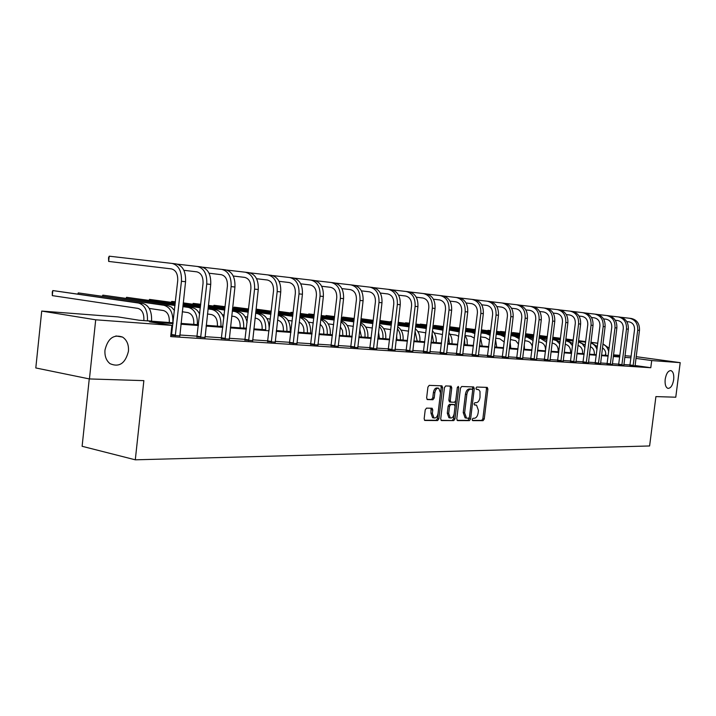 <?xml version="1.0" encoding="UTF-8"?>
<svg xmlns="http://www.w3.org/2000/svg" width="716" height="716" viewBox="0 0 716 716"><rect width="100%" height="100%" fill="white"/><g stroke="black" fill="none" stroke-linecap="round" stroke-linejoin="round"><path stroke-width="1.07" d="M472.166 419.451L472.721 420.632L483.085 420.659L484.258 418.994L487.882 389.083L487.274 387.41L476.775 387.025L475.943 388.179L476.373 389.361L478.646 389.647L480.006 391.401L480.015 397.398C479.443 400.638 478.181 402.401 476.238 402.687L474.887 402.661L474.055 403.824L474.475 404.988L476.543 405.149L478.44 410.447L478.136 412.953C477.563 416.193 476.301 417.974 474.35 418.287L472.999 418.278L472.166 419.451M128.441 351.279C128.898 344.799 126.947 340.073 122.588 337.093C113.719 334.05 107.856 338.364 104.984 350.052C104.536 356.04 106.219 360.587 110.022 363.674C119.196 367.594 125.336 363.46 128.441 351.279M673.675 379.713C674.114 374.629 673.201 371.595 670.919 370.602C668.153 370.628 666.238 373.519 665.191 379.274C664.752 384.331 665.656 387.356 667.903 388.367C670.695 388.376 672.619 385.494 673.675 379.713M426.503 408.138L425.215 409.883L424.158 418.762L424.776 420.471L437.619 420.552L438.872 418.815L442.613 387.571L441.951 385.835L429.206 385.36L427.926 387.079L426.647 397.827L427.291 399.564L432.929 399.725L434.2 398.007L434.836 392.717C435.48 389.477 436.787 387.983 438.747 388.224L440.501 392.869L438.04 413.472C437.36 416.793 436.017 418.296 434.012 417.974L432.366 413.418L432.777 409.973L432.151 408.254L426.503 408.138M636.148 356.675L680.2 362.654L675.77 397.21L655.91 396.592L649.609 445.97L135.297 459.815L143.862 380.635L89.437 378.943L95.702 319.801L41.716 311.066L117.943 316.902L139.334 320.267L173.129 322.818M680.2 362.654L651.703 360.56L635.933 358.403M173.039 323.632L149.537 321.869L171.894 325.386L170.677 336.592L650.79 367.72L651.703 360.56M171.894 325.386L95.702 319.801M456.772 418.887L457.587 420.596L469.428 420.623L470.618 418.941L474.278 388.627L473.652 386.935L461.686 386.497L460.46 388.17L456.772 418.887M441.029 420.301L453.765 420.587L441.557 420.56M449.97 386.085L450.355 387.642L451.769 387.875L451.116 386.148L445.692 385.933L444.439 387.633L440.716 418.824L441.325 420.516M451.769 387.875L450.257 400.45L450.883 402.15L454.526 402.258L455.752 400.566L457.318 387.544L458.294 386.398L458.75 387.598L454.991 418.887L453.765 420.587M89.258 378.907L82.116 446.292L135.297 459.815M650.79 367.72L635.029 365.509M630.071 364.936L623.86 364.525M618.803 364.184L612.359 363.764M607.231 363.415L600.554 362.976M595.354 362.627L588.436 362.171M583.164 361.822L575.986 361.338M570.634 360.989L563.197 360.488M557.764 360.13L550.049 359.62M544.527 359.253L536.526 358.716M530.923 358.349L522.608 357.794M516.925 357.418L508.288 356.837M502.516 356.461L493.548 355.861M487.677 355.467L478.36 354.85M472.39 354.456L462.706 353.811M456.647 353.409L446.569 352.737M440.403 352.326L429.922 351.628M423.657 351.216L412.747 350.491M406.366 350.061L395.008 349.31M388.52 348.88L376.688 348.092M370.074 347.654L357.749 346.83M351.019 346.383L338.158 345.533M331.302 345.076L317.886 344.181M310.905 343.716L296.907 342.785M289.783 342.311L275.159 341.344M267.9 340.861L252.623 339.84M245.212 339.348L229.236 338.283M221.674 337.782L204.955 336.672M197.24 336.162L179.743 334.999M171.858 334.47L170.909 334.408M629.919 365.42L635.056 365.912M618.642 364.677L623.851 365.169M607.07 363.916L612.359 364.417M595.193 363.128L600.554 363.639M582.994 362.332L588.436 362.842M570.464 361.499L575.986 362.019M557.594 360.649L563.197 361.177M544.357 359.781L550.049 360.309M530.744 358.886L536.526 359.414M516.737 357.964L522.608 358.501M502.328 357.007L508.297 357.553M487.489 356.031L493.548 356.577M472.202 355.02L478.369 355.584M456.441 353.981L462.715 354.545M440.197 352.916L446.578 353.48M423.442 351.807L429.94 352.379M406.151 350.67L412.756 351.252M388.296 349.498L395.026 350.079M369.85 348.28L376.705 348.871M350.786 347.018L357.767 347.618M331.069 345.721L338.185 346.32M310.663 344.378L317.913 344.987M289.533 342.982L296.925 343.599M267.641 341.541L275.186 342.159M244.944 340.046L252.65 340.664M221.405 338.489L229.263 339.124M196.963 336.878L204.991 337.513M171.571 335.204L170.829 335.16M179.779 335.84L170.811 335.348M89.437 378.943L35.8 367.952L41.716 311.066M605.262 355.36L605.396 354.232M613.478 354.85L619.913 355.342M624.97 355.736L631.181 356.21M619.805 356.201L613.424 355.333M181.005 323.408L198.502 324.724M206.217 325.306L222.918 326.568M230.471 327.131L246.447 328.331M253.849 328.895L265.663 329.781M276.376 330.586L290.991 331.687M298.107 332.224L312.095 333.28M319.076 333.808L332.484 334.82M339.33 335.33L352.183 336.296M358.913 336.806L371.237 337.737M377.833 338.229L389.665 339.124M396.145 339.608L407.502 340.467M413.875 340.941L424.776 341.765M431.041 342.239L441.512 343.027M447.67 343.492L457.739 344.253M463.798 344.709L473.482 345.434M479.443 345.882L488.751 346.589M494.613 347.027L503.581 347.699M509.353 348.137L517.972 348.781M523.656 349.211L531.961 349.838M537.564 350.258L545.565 350.867M551.078 351.279L558.784 351.86M564.217 352.272L571.645 352.827M576.998 353.23L584.167 353.767M589.438 354.169L596.347 354.689M601.547 355.082L608.215 355.584M613.343 355.968L619.779 356.452M630.975 357.83L624.764 357.374M619.707 356.989L613.272 356.514M608.144 356.129L601.476 355.628M596.276 355.243L589.366 354.724M584.095 354.33L576.926 353.793M571.574 353.4L564.145 352.845M558.713 352.433L551.007 351.86M545.494 351.449L537.492 350.849M531.89 350.437L523.584 349.811M517.901 349.39L509.273 348.746M503.5 348.316L494.541 347.645M488.679 347.206L479.362 346.508M473.401 346.061L463.726 345.345M457.667 344.888L447.598 344.136M441.432 343.68L430.96 342.892M424.695 342.427L413.794 341.613M407.422 341.138L396.064 340.288M389.585 339.805L377.753 338.919M371.156 338.426L358.832 337.505M352.102 337.003L339.25 336.046M332.403 335.536L318.996 334.533M312.015 334.005L298.017 332.967M290.902 332.43L276.286 331.338M269.037 330.801L253.759 329.655M246.358 329.1L230.391 327.91M222.837 327.346L206.127 326.102M198.413 325.52L180.915 324.214M475.111 404.889L475.952 405.041M476.91 389.271L477.84 389.423M472.318 420.382L481.698 420.399L482.87 418.744L486.486 388.851L486.137 387.356M472.676 390.068L472.515 386.873M457.077 420.337L468.031 420.364L469.374 417.464M468.622 418.26L469.454 417.088L472.667 390.444L472.238 389.253L470.68 389.191C468.703 389.45 467.423 391.231 466.832 394.516L464.63 412.819L466.51 418.126L468.622 418.26M470.824 389.021L472.121 389.236M465.803 418.001L465.114 417.875L463.225 412.568L465.427 394.274C466.027 390.99 467.306 389.218 469.275 388.958L470.716 389.003M450.355 387.642L448.851 400.199L449.478 401.909L450.901 402.159L449.478 401.909M455.743 400.692L455.072 406.267M454.177 413.732L453.586 418.627L454.991 418.887M448.699 413.481L450.31 417.974C452.244 418.269 453.541 416.784 454.204 413.535L455.054 406.384L454.445 404.701L450.794 404.603L449.559 406.303L448.699 413.481L447.294 413.221L448.905 417.714L449.532 417.831M453.022 404.442L454.239 404.656M447.294 413.221L448.153 406.053L449.388 404.352L452.834 404.406M452.36 420.328L453.586 418.627M433.287 417.84L432.598 417.714L430.951 413.159L431.014 408.201M438.165 388.126L437.324 387.983C435.373 387.741 434.066 389.236 433.413 392.466L434.836 392.717M427.022 399.376L431.515 399.474L432.786 397.756L433.413 392.466M424.49 420.256L436.205 420.283L437.467 418.556L441.19 387.329L440.805 385.763M605.727 355.396L605.763 355.127C606.013 351.869 604.913 349.453 602.451 347.878M525.553 333.737L533.814 334.784M539.372 335.509L547.328 336.556M552.806 337.272L560.467 338.283M565.864 338.99L573.248 339.966M578.564 340.664L585.679 341.595M590.924 342.284L597.788 343.188M525.544 333.772L533.805 334.855M539.363 335.589L547.319 336.627M552.797 337.352L560.458 338.355M565.855 339.071L573.239 340.037M578.555 340.735L585.67 341.675M590.915 342.364L597.779 343.268M602.908 344.199C605.933 345.533 607.875 348.003 608.716 351.601M602.953 343.868L609.137 348.209M635.065 366.001L639.477 330.389L637.714 330.192L633.105 365.867M629.892 365.5L634.519 329.808C634.68 325.395 632.863 322.737 629.06 321.851L626.76 321.582M620.808 317.251L629.516 318.262C635.217 319.587 637.947 323.56 637.714 330.192M629.516 318.262L631.297 318.477C636.989 319.792 639.719 323.766 639.477 330.389M630.071 364.972L633.248 365.42M594.289 354.536L594.325 354.268C594.566 350.625 593.251 348.074 590.378 346.625M519.843 333.504L512.692 332.555L519.852 333.423M525.499 334.166L533.751 335.258M539.318 335.983L547.266 337.03M552.743 337.755L560.404 338.766M565.801 339.474L573.185 340.449M578.501 341.147L585.625 342.087M591.3 342.83L597.359 346.634M525.49 334.247L533.742 335.33M539.309 336.064L547.257 337.111M552.734 337.836L560.395 338.838M565.792 339.554L573.176 340.521M578.492 341.228L585.607 342.159M590.834 342.973C593.806 344.011 595.864 346.186 596.992 349.524M582.555 353.65L582.591 353.382C582.806 349.327 581.267 346.669 577.973 345.416M505.469 332.099L500.466 331.445L505.487 332.027M511.215 332.779L519.789 333.916M525.437 334.658L533.697 335.75M539.255 336.475L547.203 337.531M552.68 338.247L560.342 339.259M565.738 339.975L573.122 340.95M578.438 341.648L585.249 345.076M511.206 332.859L519.78 333.996M525.428 334.739L533.688 335.831M539.246 336.565L547.194 337.612M552.671 338.337L560.333 339.348M565.73 340.055L573.113 341.031M578.421 341.765L582.278 343.787L584.936 347.6M623.86 365.258L628.317 329.19L626.5 328.993L621.855 365.133M618.615 364.766L623.287 328.599C623.448 324.133 621.622 321.448 617.792 320.544L615.304 320.249M609.307 315.872L618.248 316.911C623.994 318.244 626.742 322.272 626.5 328.993M618.248 316.911L620.074 317.125C625.811 318.468 628.558 322.486 628.317 329.19M618.794 364.229L621.998 364.677M612.359 364.507L616.861 327.964L614.999 327.758L610.3 364.372M607.043 364.005L611.759 327.364C611.92 322.835 610.086 320.115 606.228 319.211L603.534 318.889M597.511 314.458L606.694 315.523C612.475 316.875 615.25 320.956 614.999 327.758M606.694 315.523L608.564 315.747C614.346 317.099 617.111 321.171 616.861 327.964M607.222 363.46L610.453 363.916M570.518 352.746L570.545 352.469C570.724 347.976 568.943 345.237 565.21 344.253M490.675 330.658L487.927 330.3L490.693 330.577M496.519 331.347L505.424 332.528M511.161 333.289L519.727 334.417M525.374 335.169L533.635 336.26M539.193 336.994L547.14 338.041M552.618 338.766L560.279 339.778M565.676 340.494L567.564 340.744L572.8 343.528M496.51 331.436L505.415 332.609M511.143 333.37L519.718 334.506M525.365 335.249L533.617 336.341M539.184 337.075L547.131 338.131M552.609 338.856L560.27 339.867M567.564 340.744L565.667 340.574L569.623 342.239L572.523 345.774M558.158 351.816L558.185 351.538C558.364 346.947 556.556 344.172 552.761 343.206L552.081 343.116M481.367 329.87L490.63 331.096M496.457 331.875L505.362 333.047M511.09 333.808L519.664 334.945M525.311 335.697L533.563 336.788M539.121 337.522L547.078 338.579M552.555 339.303L555.231 339.661L560.01 341.98M481.358 329.96L490.612 331.186M496.439 331.955L505.344 333.137M511.081 333.898L519.655 335.034M525.302 335.786L533.554 336.878M539.112 337.612L547.069 338.668M552.537 339.393L556.422 340.61L559.76 343.984M474.645 329.521L475.075 329.127L475.021 329.575M545.467 350.858L545.494 350.572C545.673 345.926 543.856 343.116 540.043 342.141L538.584 341.944M465.767 328.349L475.388 329.62M481.304 330.407L490.558 331.642M496.385 332.412L505.29 333.593M511.027 334.354L519.601 335.5M525.249 336.243L533.501 337.343M539.058 338.077L542.567 338.552L546.845 340.431M465.749 328.429L475.37 329.709M481.295 330.497L490.55 331.732M496.376 332.501L505.281 333.683M511.018 334.444L519.583 335.589M525.231 336.341L533.483 337.433M539.05 338.176L540.508 338.364L546.63 342.23M600.563 363.737L605.101 326.702L603.194 326.496L598.442 363.594M595.166 363.227L599.927 326.093C600.097 321.511 598.245 318.754 594.361 317.841L591.452 317.492M585.393 313.008L594.835 314.1C600.652 315.47 603.445 319.596 603.194 326.496M594.835 314.1L596.75 314.333C602.568 315.693 605.351 319.819 605.101 326.702M595.354 362.672L598.603 363.128M588.445 362.94L593.027 325.404L591.067 325.198L586.27 362.797M582.967 362.421L587.773 324.796C587.952 320.142 586.082 317.349 582.18 316.427L579.038 316.051M572.943 311.514L582.645 312.641C588.516 314.02 591.318 318.208 591.067 325.198M582.645 312.641L584.623 312.883C590.485 314.252 593.287 318.432 593.027 325.404M583.155 361.857L586.431 362.323M575.995 362.117L580.622 324.08L578.609 323.856L573.767 361.974M570.437 361.598L575.297 323.453C575.467 318.736 573.588 315.917 569.659 314.977L566.275 314.575M560.163 309.983L570.133 311.147C576.04 312.534 578.868 316.776 578.609 323.856M570.133 311.147L572.165 311.388C578.063 312.776 580.882 317.009 580.622 324.08M570.634 361.025L573.928 361.499M563.206 361.285L567.878 322.71L565.801 322.486L560.914 361.132M557.558 360.757L562.472 322.075C562.651 317.295 560.753 314.44 556.797 313.492L553.164 313.062M547.015 308.408L557.281 309.598C563.223 311.004 566.061 315.3 565.801 322.486M557.281 309.598L559.366 309.849C565.3 311.254 568.137 315.541 567.878 322.71M557.755 360.175L561.076 360.649M550.058 360.416L554.775 321.305L552.636 321.072L547.695 360.264M544.321 359.888L549.279 320.661C549.467 315.819 547.561 312.919 543.578 311.961L539.685 311.496M533.501 306.788L544.062 308.014C550.049 309.437 552.904 313.787 552.636 321.072M544.062 308.014L546.201 308.274C552.188 309.697 555.043 314.038 554.775 321.305M544.527 359.289L547.865 359.772M536.535 359.53L541.296 319.864L539.103 319.622L534.109 359.369M530.708 358.993L535.72 319.211C535.908 314.297 533.993 311.353 529.983 310.386L525.804 309.894M519.592 305.123L530.466 306.385C536.499 307.826 539.372 312.239 539.103 319.622M530.466 306.385L532.677 306.654C538.692 308.086 541.565 312.489 541.296 319.864M530.914 358.385L534.279 358.877M522.626 358.618L527.432 318.369L525.168 318.128L520.129 358.456M516.701 358.072L521.767 317.716C521.955 312.722 520.031 309.742 515.994 308.766L511.528 308.238M505.29 303.414L516.487 304.712C522.555 306.162 525.446 310.637 525.168 318.128M516.487 304.712L518.76 304.989C524.819 306.43 527.71 310.896 527.432 318.369M516.916 357.454L520.308 357.946M508.306 357.678L513.157 316.839L510.83 316.597L505.738 357.508M502.283 357.123L507.411 316.177C507.599 311.111 505.666 308.095 501.603 307.101L496.823 306.538M490.558 301.651L502.095 302.984C508.208 304.452 511.117 308.99 510.83 316.597M502.095 302.984L504.431 303.271C510.535 304.73 513.444 309.258 513.157 316.839M502.507 356.505L505.917 356.998M493.566 356.711L498.47 315.264L496.072 315.013L490.916 356.532M487.444 356.156L492.626 314.584C492.814 309.455 490.872 306.385 486.782 305.392L481.68 304.783M475.379 299.834L487.283 301.212C493.431 302.689 496.358 307.289 496.072 315.013M487.283 301.212L489.69 301.499C495.821 302.975 498.748 307.567 498.47 315.264M487.668 355.512L491.104 356.013M478.377 355.709L483.327 313.644L480.857 313.384L475.648 355.53M472.148 355.145L477.393 312.955C477.59 307.737 475.63 304.631 471.513 303.62L466.071 302.975M459.744 297.954L472.023 299.386C478.207 300.881 481.152 305.544 480.857 313.384M472.023 299.386L474.502 299.682C480.678 301.176 483.622 305.83 483.327 313.644M472.39 354.501L475.845 355.011M462.733 354.689L467.727 311.97L465.185 311.702L459.923 354.501M456.396 354.116L461.695 311.272C461.892 305.974 459.923 302.823 455.779 301.803L449.988 301.114M443.634 296.03L456.298 297.498C462.518 299.011 465.481 303.745 465.185 311.702M456.298 297.498L458.849 297.802C465.069 299.315 468.022 304.04 467.727 311.97M456.638 353.453L460.111 353.964M446.596 353.623L451.644 310.252L449.022 309.965L443.696 353.435M440.152 353.051L445.504 309.536C445.71 304.157 443.732 300.953 439.561 299.923L433.386 299.199M427.005 294.034L440.08 295.556C446.345 297.086 449.326 301.884 449.022 309.965M440.08 295.556L442.712 295.869C448.968 297.4 451.948 302.188 451.644 310.252M440.403 352.37L443.893 352.89M429.958 352.532L435.051 308.471L432.348 308.175L426.96 352.335M423.389 351.95L428.812 307.737C429.018 302.286 427.022 299.028 422.834 297.99L416.256 297.212M409.856 291.985L423.362 293.551C429.654 295.099 432.652 299.968 432.348 308.175M423.362 293.551L426.074 293.873C432.366 295.422 435.364 300.281 435.051 308.471M423.648 351.261L427.166 351.789M412.783 351.404L417.929 306.636L415.128 306.332L409.695 351.207M406.097 350.813L411.575 305.893C411.79 300.344 409.785 297.05 405.569 295.994L398.57 295.162M392.144 289.864L406.097 291.484C412.434 293.041 415.45 297.999 415.128 306.332M406.097 291.484L408.899 291.815C415.235 293.381 418.242 298.312 417.929 306.636M406.366 350.115L409.901 350.643M395.044 350.24L400.244 304.739L397.362 304.425L391.858 350.035M388.242 349.65L393.782 303.987C393.997 298.348 391.983 295.001 387.741 293.936L380.294 293.05M373.85 287.671L388.278 289.345C394.65 290.929 397.675 295.95 397.362 304.425M388.278 289.345L391.178 289.694C397.541 291.269 400.566 296.281 400.244 304.739M388.511 348.925L392.073 349.462M376.723 349.041L381.977 302.779L378.997 302.456L373.43 348.826M369.787 348.432L375.399 302.009C375.614 296.281 373.6 292.88 369.331 291.806L361.41 290.857M354.948 285.407L369.877 287.143C376.285 288.736 379.319 293.846 378.997 302.456M369.877 287.143L372.866 287.501C379.265 289.094 382.299 294.187 381.977 302.779M370.074 347.699L373.654 348.245M357.794 347.797L363.093 300.756L360.005 300.425L354.384 347.573M350.724 347.188L356.389 299.977C356.622 294.151 354.59 290.687 350.303 289.604L341.872 288.602M335.392 283.071L350.849 284.861C357.293 286.472 360.345 291.663 360.005 300.425M350.849 284.861L353.937 285.228C360.372 286.839 363.424 292.021 363.093 300.756M351.01 346.437L354.608 346.983M338.212 346.508L343.564 298.661L340.369 298.321L334.685 346.275M330.998 345.891L336.735 297.865C336.968 291.94 334.927 288.423 330.622 287.322L321.663 286.257M315.165 280.645L331.177 282.498C337.648 284.136 340.709 289.407 340.369 298.321M331.177 282.498L334.372 282.883C340.843 284.512 343.904 289.774 343.564 298.661M331.302 345.13L334.918 345.685M317.949 345.184L323.355 296.496L320.052 296.138L314.297 344.942M310.592 344.557L316.391 295.681C316.633 289.658 314.584 286.078 310.261 284.968L300.729 283.831M294.231 278.139L310.816 280.063C317.322 281.71 320.392 287.071 320.052 296.138M310.816 280.063L314.127 280.457C320.625 282.104 323.704 287.456 323.355 296.496M310.896 343.77L314.53 344.333M537.877 347.699L537.788 350.276M532.355 346.687C531.549 343.465 529.759 341.586 526.967 341.04L524.694 340.735M449.666 326.8L459.672 328.098M465.695 328.904L475.317 330.183M481.242 330.971L490.496 332.206M496.322 332.976L505.228 334.166M510.955 334.927L519.53 336.072M525.177 336.824L529.554 337.406L533.313 338.892M449.657 326.854L459.663 328.188M465.686 328.993L475.308 330.273M481.224 331.06L490.478 332.296M496.304 333.074L505.21 334.256M510.947 335.016L519.521 336.162M525.159 336.914L527.441 337.218L533.116 340.494M524.246 344.441L524.47 349.274M518.536 344.199L515.735 340.709L510.401 339.491M443.473 326.621L434.496 325.422L443.481 326.523M449.603 327.337L459.609 328.68M465.624 329.476L475.245 330.765M481.17 331.553L490.424 332.788M496.251 333.567L505.147 334.757M510.884 335.518L519.368 337.343M449.594 327.436L459.591 328.769M465.615 329.575L475.236 330.864M481.161 331.651L490.406 332.886M496.233 333.665L505.138 334.855M510.875 335.616L514.016 336.037L519.198 338.757M434.039 325.87L434.496 325.422L434.433 325.923M510.114 341.836L510.777 348.245M504.27 342.042L499.741 338.757L495.687 338.203M426.763 324.992L420.247 324.115L426.772 324.894M433.001 325.726L443.41 327.123M449.532 327.937L459.538 329.279M465.552 330.085L475.173 331.374M481.098 332.161L490.344 333.405M496.17 334.184L505.022 335.804M432.992 325.825L443.401 327.221M449.523 328.035L459.52 329.378M465.543 330.183L475.164 331.472M481.08 332.26L490.335 333.504M496.161 334.283L500.215 334.828L504.878 337.039M419.782 324.581L420.247 324.115L420.185 324.634M495.535 339.465L496.698 347.179M489.547 340.037L485.546 337.567L480.525 336.878M409.525 323.31L405.614 322.782L409.534 323.211M415.871 324.053L426.7 325.512M432.929 326.344L443.338 327.74M449.46 328.563L459.457 329.906M465.481 330.711L475.093 332M481.018 332.797L490.245 334.274M415.853 324.16L426.691 325.61M432.911 326.451L443.32 327.847M449.442 328.671L459.448 330.013M465.463 330.819L475.084 332.108M481.009 332.904L486.03 333.575L490.111 335.312M405.149 323.265L405.614 322.782L405.551 323.319M479.872 342.284L479.854 345.918M480.49 337.209L482.217 346.096M474.359 338.131L470.94 336.341L465.328 335.571M398.177 322.325L409.463 323.847M415.79 324.697L426.629 326.156M432.849 326.988L443.258 328.393M449.38 329.217L459.377 330.559M465.4 331.374L475.003 332.761M391.724 321.511L390.578 321.412L391.724 321.565M398.168 322.433L409.445 323.954M415.781 324.804L426.611 326.263M432.84 327.096L443.249 328.501M449.362 329.324L459.368 330.667M465.391 331.481L471.432 332.296L474.905 333.602M390.104 321.914L390.578 321.412L390.515 321.967M464.487 338.972L464.881 344.79M464.961 335.034L467.029 339.599L467.315 344.969M458.696 336.287L455.913 335.079L449.961 334.265M379.901 320.535L391.652 322.119M398.105 322.988L409.382 324.509M415.71 325.368L426.548 326.827M432.768 327.668L443.177 329.074M449.299 329.897L459.296 331.266M379.892 320.643L391.643 322.227M398.087 323.104L409.364 324.625M415.701 325.476L426.53 326.944M432.759 327.785L443.159 329.19M449.281 330.013L459.225 331.893M448.547 336.171L449.46 343.626M448.941 332.904C451.375 335.831 452.387 339.438 451.975 343.725L451.966 343.814M442.524 334.515L434.138 332.913M361.007 318.71L373.26 320.329M379.82 321.224L391.571 322.809M398.015 323.686L409.301 325.216M415.629 326.066L426.459 327.534M432.688 328.375L443.043 330.192M360.998 318.79L373.251 320.446M379.811 321.332L391.562 322.925M398.007 323.802L409.284 325.324M415.62 326.183L426.45 327.651M432.67 328.492L440.94 329.611M432.07 333.575L433.574 342.427M432.401 330.801C435.346 333.79 436.599 337.701 436.16 342.534L436.151 342.624M425.841 332.806L417.822 331.517M354.232 318.593L342.892 317.054L354.25 318.477M360.927 319.39L373.179 321.054M379.74 321.94L391.491 323.534M397.935 324.411L409.212 325.941M415.549 326.8L426.378 328.277M360.918 319.506L373.161 321.171M379.722 322.057L391.473 323.659M397.917 324.536L409.194 326.066M415.531 326.926L426.342 328.51M342.409 317.627L342.892 317.054L342.821 317.68M415.038 331.096L417.204 341.192M415.316 328.733C418.797 331.696 420.319 335.894 419.871 341.308L419.862 341.398M408.594 331.159L401.005 330.085M334.569 316.678L326.075 315.523L334.587 316.562M341.389 317.483L354.16 319.229M360.846 320.133L373.09 321.806M379.65 322.701L391.401 324.303M397.845 325.18L409.122 326.711M341.38 317.609L354.151 319.345M360.828 320.258L373.072 321.931M379.632 322.827L391.384 324.429M397.827 325.306L409.105 326.854M325.583 316.114L326.075 315.523L326.004 316.168M396.879 339.661L396.655 335.294M397.434 328.689C399.788 331.741 400.754 335.455 400.334 339.832L400.325 339.921M397.666 326.702C401.721 329.557 403.52 334.005 403.072 340.037L403.063 340.127M390.775 329.593L383.66 328.599M314.226 314.691L308.766 313.939L314.235 314.566M321.171 315.505L334.497 317.331M341.299 318.262L354.071 320.007M360.757 320.92L373 322.594M379.561 323.489L391.303 325.1M321.162 315.64L334.479 317.457M341.29 318.387L354.053 320.142M360.739 321.054L372.982 322.728M379.543 323.623L391.294 325.234M308.274 314.557L308.766 313.939L308.694 314.619M379.453 338.355L378.558 332.081M379.229 326.335C382.138 329.467 383.364 333.522 382.917 338.525L382.908 338.614M379.417 324.706C384.071 327.355 386.175 332.036 385.745 338.731L385.736 338.829M372.365 327.991L365.751 327.069M300.237 313.456L314.145 315.362M321.081 316.32L334.399 318.146M341.21 319.076L353.973 320.831M360.658 321.752L372.902 323.426M293.166 312.516L290.947 312.31L293.157 312.615M300.228 313.59L314.127 315.496M321.063 316.454L334.39 318.28M341.192 319.211L353.964 320.965M360.64 321.887L372.884 323.569M290.445 312.964L290.947 312.31L290.866 313.017M361.455 336.994L359.781 329.306M360.39 324.026C363.889 327.131 365.411 331.517 364.945 337.164L364.936 337.263M360.542 322.746C365.822 325.091 368.266 329.969 367.863 337.388L367.854 337.478M353.337 326.335L347.269 325.485M278.551 311.326L293.077 313.322M300.147 314.297L314.047 316.212M320.983 317.17L334.3 319.005M341.111 319.936L353.874 321.699M278.533 311.46L293.059 313.465M300.129 314.431L314.029 316.356M320.965 317.304L334.291 319.148M341.093 320.079L353.856 321.842M342.883 335.598L342.508 330.488L340.324 326.756M340.897 321.752C345.022 324.742 346.848 329.414 346.383 335.768L346.374 335.858M341.004 320.858C346.947 322.746 349.748 327.785 349.399 335.992L349.39 336.09M333.656 324.616L328.179 323.847M256.06 309.133L271.239 311.2M278.452 312.194L292.969 314.208M300.04 315.183L313.948 317.107M320.884 318.065L334.202 319.909M256.051 309.24L271.221 311.344M278.435 312.337L292.96 314.351M300.031 315.326L313.93 317.251M320.866 318.217L334.184 320.061M323.686 334.148L323.73 333.808C324.044 329.566 322.853 326.424 320.159 324.375M320.714 319.533C325.494 322.281 327.66 327.212 327.212 334.318L327.194 334.417M320.777 319.014L321.529 319.121C327.722 320.831 330.658 325.977 330.327 334.56L330.318 334.649M313.295 322.844L308.435 322.155M248.586 309.142L234.123 307.128L248.604 308.99M255.961 310.01L271.14 312.113M278.345 313.116L292.871 315.138M299.932 316.114L313.841 318.047M255.943 310.162L271.122 312.265M278.327 313.268L292.853 315.291M299.923 316.275L313.823 318.208M233.613 307.871L234.123 307.128L234.034 307.925M303.853 332.663L303.888 332.305C304.184 327.293 302.644 323.909 299.252 322.155M299.798 317.376C305.267 319.739 307.799 324.885 307.388 332.824L307.379 332.922M299.825 317.107L301.785 317.385C308.005 319.121 310.95 324.348 310.61 333.065L310.601 333.164M292.2 320.992L288.029 320.401M225.11 306.842L213.977 305.285L225.128 306.681M232.628 307.737L248.497 309.947M255.854 310.977L271.024 313.089M278.238 314.1L292.755 316.123M232.61 307.889L248.479 310.109M255.836 311.129L271.006 313.25M278.22 314.261L292.737 316.284M213.466 306.072L213.977 305.285L213.887 306.126M283.339 331.114L283.375 330.756C283.617 324.885 281.674 321.341 277.557 320.115M278.121 315.13L281.37 315.586L278.103 315.3C284.306 317.107 287.241 322.433 286.883 331.284L286.874 331.383M281.37 315.586C287.608 317.349 290.562 322.656 290.222 331.535L290.213 331.633M270.353 319.076L266.907 318.584M200.731 304.443L193.186 303.387L200.749 304.282M208.41 305.356L225.012 307.683M232.521 308.739L248.389 310.968M255.737 311.997L270.908 314.118M208.392 305.526L224.994 307.853M232.503 308.909L248.363 311.129M255.719 312.167L270.89 314.297M192.676 304.21L193.186 303.387L193.087 304.264M262.11 329.512L262.145 329.154C262.387 323.131 260.418 319.524 256.247 318.316L255.048 318.146M247.7 317.09L245.042 316.705M175.402 301.946L171.706 301.427L175.42 301.776M183.251 302.886L200.632 305.329M208.293 306.412L224.896 308.748M232.405 309.804L248.264 312.042M255.621 313.08L260.248 313.733C266.513 315.514 269.476 320.911 269.118 329.942M183.233 303.056L200.614 305.508M208.275 306.582L224.878 308.927M232.378 309.983L248.246 312.221M255.594 313.259L256.793 313.429C263.067 315.21 266.021 320.634 265.672 329.682M171.205 302.295L171.706 301.427L171.607 302.349M240.129 327.856L240.164 327.489C240.406 321.359 238.437 317.689 234.248 316.472L231.698 316.105M232.252 311.129L234.803 311.496C241.095 313.304 244.066 318.808 243.7 328.026L243.691 328.125M224.197 315.013L222.381 314.754M175.286 303.056L149.519 299.404L175.304 302.877M183.126 303.987L200.507 306.448M208.168 307.531L224.77 309.885M232.27 310.941L238.383 311.809C242.885 312.749 245.794 316.293 247.101 322.424M183.108 304.166L200.489 306.627M208.15 307.719L224.752 310.073M149.026 300.317L149.519 299.404L149.411 300.371M296.961 343.805L302.421 294.249L299.002 293.882L293.184 343.555M289.452 343.17L295.332 293.426C295.574 287.286 293.515 283.652 289.175 282.525L279.043 281.325M272.536 275.544L289.738 277.531C296.272 279.204 299.36 284.655 299.002 293.882M289.738 277.531L293.166 277.942C299.691 279.616 302.779 285.049 302.421 294.249M289.774 342.364L293.426 342.937M275.221 342.373L280.744 291.922L277.19 291.546L271.31 342.114M267.56 341.738L273.503 291.081C273.754 284.834 271.695 281.137 267.328 280.001L256.561 278.721M250.054 272.85L267.9 274.917C274.461 276.609 277.557 282.149 277.19 291.546M267.9 274.917L271.454 275.338C278.005 277.029 281.102 282.56 280.744 291.922M267.891 340.914L271.561 341.487M217.351 326.147L217.395 325.762C217.637 319.533 215.668 315.792 211.462 314.557L207.461 313.975M208.016 308.918L212.026 309.491C218.335 311.326 221.307 316.928 220.94 326.308L220.931 326.415M199.809 312.856L198.896 312.722M175.151 304.237L126.571 297.31L175.178 304.04M183.001 305.159L200.382 307.629M208.043 308.721L215.731 309.822C219.481 310.52 222.193 313.268 223.857 318.083M182.983 305.347L200.355 307.826M126.088 298.268L126.571 297.31L126.464 298.321M252.685 340.897L258.261 289.515L254.583 289.121L248.622 340.628M244.863 340.252L250.877 288.655C251.128 282.292 249.07 278.533 244.684 277.378L233.237 276.018M226.73 270.057L245.266 272.205C251.844 273.915 254.95 279.553 254.583 289.121M245.266 272.205L248.944 272.644C255.523 274.353 258.628 279.974 258.261 289.515M245.203 339.402L248.882 339.993M193.741 324.366L193.785 323.981C194.036 317.627 192.058 313.832 187.852 312.579L182.285 311.755M182.84 306.618L188.415 307.415C194.743 309.276 197.714 314.977 197.339 324.527L197.33 324.634M175.017 305.499L102.836 295.144L175.044 305.285M182.866 306.412L192.255 307.755C195.414 308.301 197.876 310.44 199.657 314.19M102.361 296.164L102.836 295.144L102.728 296.209M229.308 339.357L234.938 287.018L231.116 286.606L225.093 339.089M221.307 338.713L227.402 286.14C227.661 279.652 225.594 275.83 221.199 274.667L209.027 273.217M202.521 267.166L221.781 269.386C228.386 271.113 231.501 276.859 231.116 286.606M221.781 269.386L225.603 269.843C232.208 271.57 235.313 277.298 234.938 287.018M221.674 337.845L225.361 338.435M169.244 322.522L169.289 322.128C169.549 315.658 167.571 311.791 163.355 310.52L149.241 308.435M174.471 310.511L171.518 307.155L167.911 305.616L78.268 292.898L163.919 305.267C170.265 307.146 173.236 312.955 172.851 322.683L172.842 322.791M77.811 293.981L78.268 292.898L78.151 294.025M205.044 337.764L210.719 284.422L206.754 283.992L200.659 337.478M196.864 337.111L203.031 283.527C203.29 276.922 201.223 273.029 196.819 271.838L183.878 270.299M177.38 264.159L197.41 266.468C204.024 268.214 207.148 274.058 206.754 283.992M197.41 266.468L201.375 266.943C207.998 268.688 211.113 274.514 210.719 284.422M197.24 336.216L200.936 336.815M143.818 320.607L143.862 320.204C144.131 313.617 142.144 309.67 137.928 308.39L52.304 295.619L52.295 291.958L52.832 290.571L138.501 303.029C144.847 304.935 147.827 310.851 147.433 320.768L147.415 320.875M52.304 295.619L52.832 290.571L142.645 303.396C148.982 305.293 151.962 311.192 151.568 321.081L151.559 321.189M179.832 336.117L185.56 281.719L181.443 281.281L175.277 335.813M171.464 335.455L177.711 280.806C177.98 274.076 175.903 270.111 171.491 268.912L108.662 261.43L108.537 257.697L109.217 256.185L172.091 263.434C178.723 265.197 181.837 271.149 181.443 281.281M172.091 263.434L176.208 263.927C182.84 265.69 185.963 271.624 185.56 281.719M109.217 256.185L108.662 261.43M171.849 334.533L175.563 335.142M486.486 388.851L487.882 389.083M482.87 418.744L484.258 418.994M481.698 420.399L483.085 420.659M472.882 388.394L474.278 388.627M469.231 418.69L470.618 418.941M468.031 420.364L469.428 420.623M469.275 388.958L470.68 389.191M465.427 394.274L466.832 394.516M463.225 412.568L464.63 412.819M448.851 400.199L450.257 400.45M457.345 387.365L458.75 387.598M449.388 404.352L450.794 404.603M448.153 406.053L449.559 406.303M431.363 409.713L432.777 409.973M430.951 413.159L432.366 413.418M432.786 397.756L434.2 398.007M431.515 399.474L432.929 399.725M441.19 387.329L442.613 387.571M437.467 418.556L438.872 418.815M436.205 420.283L437.619 420.552M579.584 341.8L578.43 341.702M555.231 339.661L553.226 339.482M542.567 338.552L540.508 338.364M529.554 337.406L527.441 337.218M524.479 349.193L523.664 349.131M516.191 336.225L514.016 336.037M510.794 348.164L509.362 348.057M502.453 335.025L500.215 334.828M496.716 347.099L494.622 346.947M488.33 333.781L486.03 333.575M482.226 346.007L479.872 345.828M473.795 332.501L471.432 332.296M467.324 344.888L464.89 344.7M458.849 331.186L456.405 330.971M451.975 343.725L449.469 343.537M436.16 342.534L433.583 342.338M426.369 328.331L425.009 328.214M419.871 341.308L417.213 341.102M409.105 326.818L408.594 326.773M403.072 340.037L400.334 339.832M385.745 338.731L382.917 338.525M367.863 337.388L364.945 337.164M349.399 335.992L346.383 335.768M330.327 334.56L327.212 334.318M321.529 319.121L320.768 319.05M310.61 333.065L307.388 332.824M301.785 317.385L299.816 317.206M290.222 331.535L286.883 331.284M260.248 313.733L256.793 313.429M246.456 328.232L243.7 328.026M238.383 311.809L234.803 311.496M222.936 326.46L220.94 326.308M215.731 309.822L212.026 309.491M198.511 324.616L197.339 324.527M192.255 307.755L188.415 307.415M167.911 305.616L163.919 305.267M151.568 321.081L147.433 320.768M142.645 303.396L138.501 303.029M115.92 335.956L122.588 337.093M465.114 417.875L466.51 418.126M448.905 417.714L450.31 417.974M432.598 417.714L434.012 417.974"/></g></svg>

